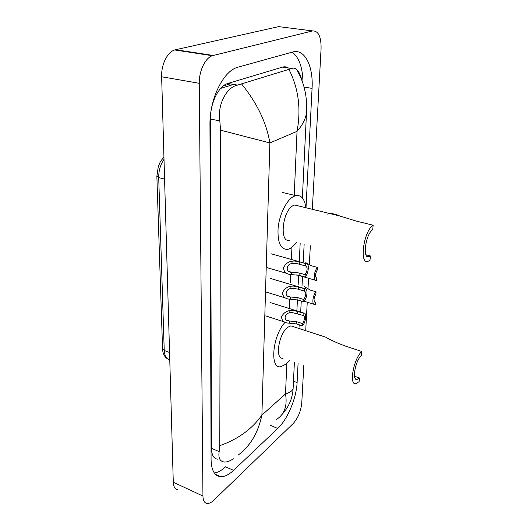 <?xml version="1.0" encoding="UTF-8"?>
<svg xmlns="http://www.w3.org/2000/svg" width="530" height="530" viewBox="0 0 530 530"><rect width="100%" height="100%" fill="white"/><g stroke="black" fill="none" stroke-linecap="round" stroke-linejoin="round"><path stroke-width="0.79" d="M303.809 365.442L301.769 402.886C300.881 411.253 297.993 418.17 293.103 423.636L213.888 500.154C211.45 502.48 209.231 503.593 207.237 503.487C204.514 503.149 203.083 500.664 202.944 496.04L199.26 83.309C198.989 70.993 205.229 57.956 212.338 55.71L312.594 30.919C318.384 30.773 321.22 36.649 321.081 48.548L312.322 209.297M177.908 489.713C175.059 489.296 173.515 486.805 173.284 482.227L161.637 76.764C161.127 64.739 167.341 52.079 174.675 49.953L278.647 26.626L312.594 30.919M310.335 245.761L309.295 264.887M308.559 278.27L307.97 289.102M307.261 302.213L305.704 330.674M305.995 207.753L312.071 88.384C313.455 66.363 304.763 48.362 292.712 52L237.334 67.356C223.057 71.417 209.489 99.395 209.953 124.835L211.073 459.676C211.384 470.428 214.604 476.106 220.725 476.702C224.667 476.808 228.947 474.688 233.564 470.349L277.713 428.492C287.578 419.363 296.462 398.09 297.105 382.554L298.072 363.447M299.953 326.48L300.026 325.029M300.689 312.104L301.252 301.02M302.014 285.968L302.498 276.514M303.24 261.959L304.147 244.098M302.994 83.448C302.855 68.079 299.271 57.637 292.229 52.139M277.713 428.492L270.273 425.226M214.325 472.999C217.863 472.522 221.6 470.461 225.528 466.824L233.564 470.349M288.519 68.039C286.677 66.8 284.676 66.495 282.517 67.118L227.794 83.482C218.704 85.893 210.178 103.158 210.45 119.045L211.463 448.307C211.656 455.157 213.742 458.775 217.731 459.166M233.359 458.761C229.954 461.08 226.946 462.173 224.323 462.034C219.897 461.444 218.181 457.973 219.168 451.613L219.791 445.664L220.546 130.168L219.824 120.9C217.227 104.595 226.661 87.205 237.46 85.131L291.659 68.522C293.408 67.741 295.111 68.098 296.773 69.582C298.94 71.663 300.649 75.247 301.901 80.335M241.673 84.051C257.11 103.111 266.51 122.741 269.883 142.941L220.546 130.168M219.791 445.664C238.03 439.224 252.068 429.042 261.899 415.116C258.09 432.904 250.114 446.286 237.977 455.25M306.678 108.385L306.499 112.837C305.677 118.925 302.517 125.1 297.032 131.347C301.232 109.114 298.556 88.503 289.002 69.516M276.508 419.435C284.517 414.281 287.512 405.775 285.504 393.909C290.029 392.531 292.567 390.723 293.116 388.47L293.196 386.94M220.705 88.364L233.67 84.429L220.705 88.364M223.282 85.946L230.258 83.846M361.811 351.469C353.536 358.618 348.7 385.979 356.014 383.627L359.095 381.673L359.426 377.963L357.147 379.4C351.662 381.156 355.272 360.711 361.46 355.305L361.811 351.469L346.209 346.375C337.875 343.347 331.065 340.286 325.764 337.193L320.325 335.424M359.426 377.963L354.51 376.267M293.574 326.732L290.857 325.851L287.783 327.295C278.621 333.688 274.699 359.969 283.046 358.214M299.735 324.936L300.113 328.858M289.585 360.493L286.18 364.077L280.734 366.74C269.485 369.118 272.486 335.629 285.087 322.3M373.14 225.217C363.527 231.1 358.989 265.159 368.158 261.257L370 260.256L370.384 255.95L369.039 256.679C362.162 259.587 365.548 234.147 372.742 229.675L373.14 225.217L356.22 221.076L339.73 215.975C334.404 213.65 330.362 213.02 327.6 214.087M370.384 255.95L365.938 254.778M298.383 205.898L294.687 204.997L293.077 205.647C282.311 210.827 279.164 243.429 289.539 240.183M296.999 242.183L291.235 247.994L287.883 249.405C280.642 249.676 277.382 242.521 278.104 227.94C279.403 214.531 286.465 200.247 293.468 196.537L295.747 195.636C301.272 194.802 304.651 198.829 305.876 207.727M316.046 291.798L315.913 294.031C313.621 298.37 313.449 301.1 315.396 302.232L315.297 304.425L314.893 304.545C311.647 305.452 312.534 295.382 316.046 291.798L310.269 290.082L304.432 286.684M315.43 302.226L314.595 301.967M317.49 267.478L317.357 269.77C315.019 274.162 314.853 276.971 316.854 278.204L316.436 280.549C313.038 281.569 313.866 271.035 317.49 267.478L311.62 265.828L305.744 262.661M316.854 278.204L316.112 277.992M289.433 320.994L296.813 321.756L302.603 323.618C304.942 319.239 305.108 316.49 303.107 315.377L303.153 313.157L297.323 311.329L292.136 310.368L289.897 310.547C286.14 311.136 283.371 313.203 281.602 316.741C281.649 320.411 283.709 322.512 287.764 323.042L289.34 323.194L289.433 320.994L289.042 320.948C283.252 320.928 284.232 313.389 289.804 312.766L289.897 310.547M303.034 315.396L292.037 312.528L289.804 312.766M303.153 313.157L303.61 313.018C306.956 312.17 306.062 322.061 302.484 325.824L296.707 323.962L289.34 323.194M302.484 325.824L302.603 323.618M290.5 296.979L297.986 297.721L303.869 299.516C306.26 295.031 306.413 292.209 304.306 291.049L304.432 288.744L298.509 286.988L293.249 286.048L290.977 286.22C287.055 286.823 284.232 288.996 282.517 292.732C282.781 296.548 285.001 298.681 289.168 299.132L290.4 299.238L290.341 296.966C284.405 297.111 284.994 289.155 290.877 288.512L290.977 286.22M304.306 291.049L297.794 289.108L293.143 288.274L290.877 288.512M304.432 288.744L304.763 288.651C308.268 287.691 307.433 298.046 303.75 301.789L297.88 299.987L290.4 299.238M303.75 301.789L303.869 299.516M291.599 272.261L299.198 272.976L305.167 274.699C307.592 270.214 307.744 267.312 305.625 265.981L305.744 263.609L299.735 261.919L294.389 261.005L292.09 261.177C287.989 261.793 285.113 264.072 283.464 268.028C283.967 271.996 286.359 274.162 290.632 274.514L291.493 274.586L291.599 272.261C285.531 272.506 285.869 264.185 291.984 263.536L292.09 261.177M305.625 265.981L297.721 263.794L294.289 263.297L291.984 263.536M305.744 263.609L305.942 263.556C309.613 262.463 308.857 273.328 305.041 277.038L299.079 275.315L291.493 274.586M305.041 277.038L305.167 274.699M294.183 196.186L297.032 131.347L269.883 142.941L261.899 415.116L285.504 393.909L286.843 363.494M291.931 247.517L291.44 258.653M290.745 274.52L290.394 282.53M289.665 299.185L289.254 308.513M213.206 55.445L175.569 49.707M199.26 83.309L161.637 76.764M202.944 496.04L173.284 482.227M304.068 87.066L312.071 88.384M293.468 381.242L297.105 382.554M211.463 448.307L219.168 451.613M210.45 119.045L219.824 120.9M227.913 83.448L237.606 85.098M282.517 67.118L291.659 68.522M163.949 157.198C159.517 162.127 159.894 162.962 158.265 166.725L156.867 176.351L158.708 177.623L164.234 350.482L162.551 348.694L156.873 176.503M164.008 159.318C160.398 164.644 158.636 170.746 158.708 177.623L164.572 179.08M169.56 352.47L164.234 350.482C164.552 355.935 166.393 359.062 169.772 359.857M297.217 313.561L297.323 311.329M296.707 323.962L296.813 321.756M298.403 289.281L298.509 286.988M297.88 299.987L297.986 297.721M299.622 264.284L299.735 261.919M299.079 275.315L299.198 272.976M212.338 55.71L174.675 49.953M215.465 474.357L220.725 476.702M227.794 83.482L237.46 85.131M293.123 388.47L294.395 362.169M296.886 310.911L297.423 299.861M298.151 284.822L298.609 275.388M299.317 260.859L300.179 243.038M302.372 197.928L306.499 112.824L306.373 100.177C305.916 95.996 305.77 94.082 304.147 87.364C302.425 81.143 299.967 75.214 296.773 69.582M293.116 388.477C292.957 390.285 293.057 392.18 291.308 398.553C289.506 404.403 286.273 409.869 281.602 414.95M167.407 358.77C164.399 356.783 162.783 353.497 162.558 348.906M357.147 379.4L355.478 378.824M325.764 337.193L290.857 325.851M369.039 256.679L366.747 256.07M339.73 215.975L294.687 204.997M295.747 195.636L282.722 192.542M313.727 304.187L304.18 301.265M314.615 301.994L315.396 302.232M315.198 280.191L296.767 274.851M286.75 320.206L289.042 320.948M303.61 313.018L269.989 302.471M284.338 321.935L265.715 315.906M287.896 296.21L290.341 296.966M304.763 288.651L270.618 278.502M285.511 298.006L266.491 292.156M289.082 271.512L291.692 272.268M305.942 263.556L271.261 253.824M286.73 273.374L267.299 267.729"/></g></svg>
